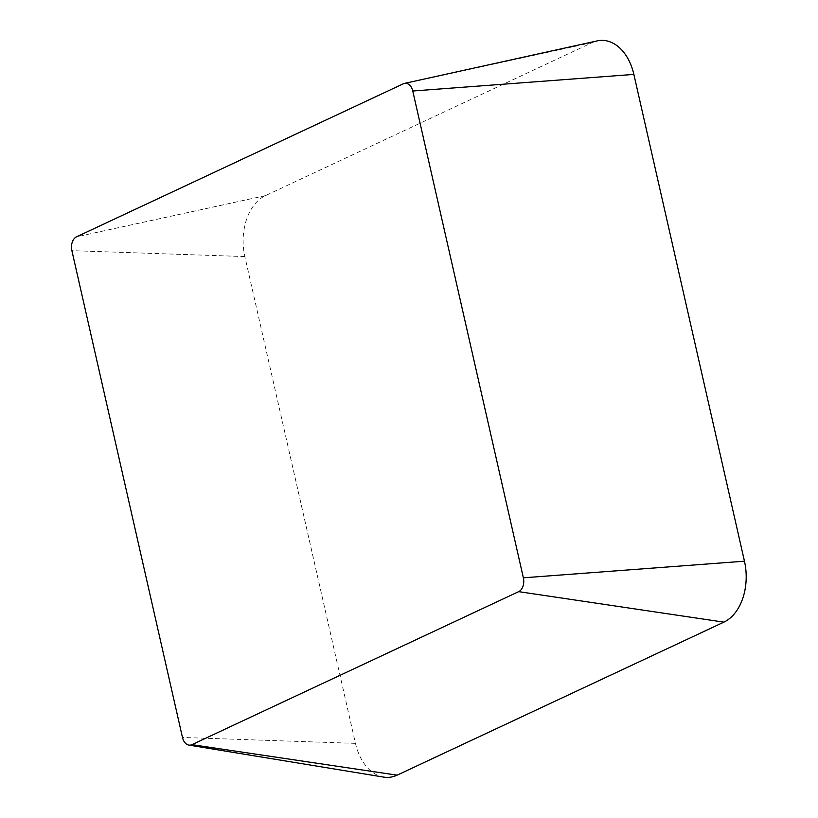 <?xml version="1.0" encoding="UTF-8"?>
<svg xmlns="http://www.w3.org/2000/svg" width="818" height="818" viewBox="0 0 818 818"><rect width="100%" height="100%" fill="white"/><g stroke="black" fill="none" stroke-linecap="round" stroke-linejoin="round"><path stroke-width="0.61" stroke-dasharray="4.09 3.07" d="M383.662 777.1A48.61 32.843 88.4 0 1 355.462 743.368L244.858 256.566A48.61 32.843 88.4 0 1 265.451 195.635L592.201 42.608A48.61 32.843 88.4 0 1 597.201 40.9M592.201 42.608L403.315 83.794M355.462 743.368L182.475 737.458M244.858 256.566L71.882 250.645M265.451 195.635L76.555 236.811"/><path stroke-width="1.23" d="M403.315 83.794A11.033 7.454 88.4 0 1 404.45 83.405A11.033 7.454 88.4 0 1 412.763 91.013L523.367 577.815A11.033 7.454 88.4 0 1 518.694 591.649L191.933 744.666A11.033 7.454 88.4 0 1 188.886 745.106A11.033 7.454 88.4 0 1 182.475 737.458L71.882 250.645A11.033 7.454 88.4 0 1 76.555 236.811L403.315 83.794M404.45 83.405L597.201 40.9A48.61 32.843 88.4 0 1 633.858 74.397L744.462 561.199A48.61 32.843 88.4 0 1 723.869 622.14L397.119 775.157A48.61 32.843 88.4 0 1 383.662 777.1L188.886 745.106M633.858 74.397L412.763 91.013M744.462 561.199L523.367 577.815M723.869 622.14L518.694 591.649M397.119 775.157L191.933 744.666"/></g></svg>
